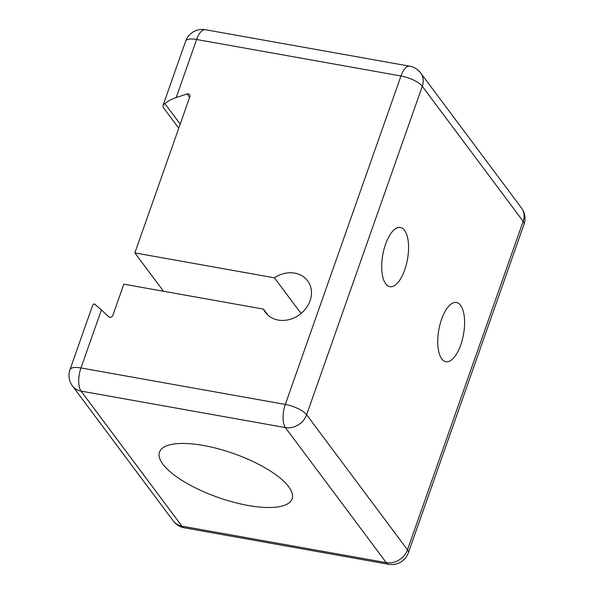 <?xml version="1.0" encoding="UTF-8"?>
<svg xmlns="http://www.w3.org/2000/svg" width="594" height="594" viewBox="0 0 594 594"><rect width="100%" height="100%" fill="white"/><g stroke="black" fill="none" stroke-linecap="round" stroke-linejoin="round"><path stroke-width="0.89" d="M460.758 344.936A30.071 12.556 -79.9 0 1 445.886 361.701A30.071 12.556 -79.9 0 1 438.81 329.893A30.071 12.556 -79.9 0 1 456.452 302.502A30.071 12.556 -79.9 0 1 460.758 344.936M404.722 269.906A30.071 12.556 -79.9 0 1 389.857 286.672A30.071 12.556 -79.9 0 1 382.781 254.863A30.071 12.556 -79.9 0 1 400.423 227.472A30.071 12.556 -79.9 0 1 404.722 269.906M178.764 128.185L163.937 108.323A17.575 5.814 19.4 0 1 163.075 105.294A17.575 5.814 19.4 0 1 164.939 103.69C167.612 101.218 171.369 99.176 176.188 97.557L187.051 93.978A2.636 2.228 -36.8 0 1 189.627 94.639A2.636 2.228 -36.8 0 1 189.872 96.636L134.845 252.896L274.428 277.814L301.076 313.498M274.428 277.814A26.359 22.305 143.2 0 1 307.618 280.821A26.359 22.305 143.2 0 1 299.844 314.464A26.359 22.305 143.2 0 1 265.377 312.37A26.359 22.305 143.2 0 1 263.417 309.095L267.953 315.176M248.21 505.479A70.292 23.27 19.4 0 1 159.496 452.123A70.292 23.27 19.4 0 1 233.524 453.526A70.292 23.27 19.4 0 1 292.099 498.819A70.292 23.27 19.4 0 1 248.21 505.479M176.188 97.557L196.629 39.494L400.98 75.98L285.306 404.44L80.962 367.961L101.411 309.905L108.62 316.706A2.636 2.228 -36.8 0 0 112.867 315.31L123.834 284.177L263.417 309.095M101.411 309.905L94.431 303.89A17.575 5.814 -160.6 0 0 92.575 305.494L69.988 369.624A17.575 17.575 0 0 0 72.483 385.974A17.575 14.872 -36.8 0 0 81.059 391.104A17.575 7.336 -79.9 0 1 80.962 367.961A17.575 5.814 -160.6 0 0 69.988 369.624M164.939 103.69L180.197 124.124M163.499 291.26L134.845 252.896M163.075 105.294L185.662 41.164A17.575 5.814 19.4 0 1 196.629 39.494A17.575 7.336 -79.9 0 1 205.324 29.7L409.667 66.179A17.575 7.336 100.1 0 0 400.98 75.98A17.575 5.814 19.4 0 1 422.297 86.286A17.575 14.872 -36.8 0 0 420.663 72.965L521.517 208.026A17.575 14.872 143.2 0 1 523.151 221.347A17.575 5.814 19.4 0 1 524.012 224.376A17.575 17.575 0 0 0 521.517 208.026M408.338 552.836A17.575 5.814 -160.6 0 0 407.484 549.806A17.575 14.872 143.2 0 1 386.256 562.644A17.575 7.336 100.1 0 0 388.676 564.3A17.575 17.575 0 0 0 408.338 552.836L524.012 224.376M523.151 221.347L407.484 549.806L306.63 414.753A17.575 5.814 -160.6 0 0 285.306 404.44A17.575 7.336 100.1 0 0 285.402 427.583A17.575 14.872 -36.8 0 0 306.63 414.753L422.297 86.286L523.151 221.347M184.333 527.821A17.575 7.336 -79.9 0 1 181.913 526.158A17.575 14.872 143.2 0 1 173.337 521.035A17.575 17.575 0 0 0 184.333 527.821L388.676 564.3M386.256 562.644L181.913 526.158L81.059 391.104L285.402 427.583L386.256 562.644M187.051 93.978L189.605 97.394M72.483 385.974L173.337 521.035M205.324 29.7A17.575 17.575 0 0 0 185.662 41.164M420.663 72.965A17.575 17.575 0 0 0 409.667 66.179"/></g></svg>
